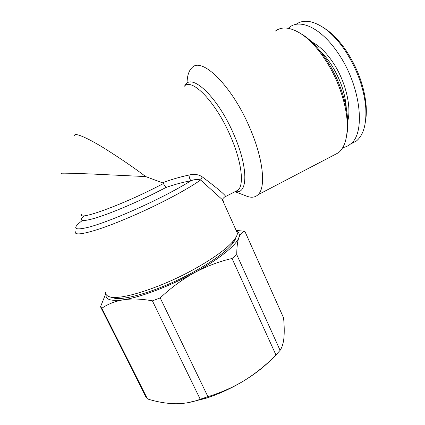 <?xml version="1.0" encoding="UTF-8"?>
<svg xmlns="http://www.w3.org/2000/svg" width="425" height="425" viewBox="0 0 425 425"><rect width="100%" height="100%" fill="white"/><g stroke="black" fill="none" stroke-linecap="round" stroke-linejoin="round"><path stroke-width="0.64" d="M235.971 229.994L237.405 233.182C237.347 235.222 235.992 237.819 233.346 240.975C226.174 249.273 212.67 258.921 192.833 269.907C159.12 288.479 119.197 300.82 109.321 296.714C106.792 295.885 105.565 294.445 105.628 292.4M223.683 202.677C224.049 202.087 223.593 201.073 222.312 199.633L200.6 179.998L202.284 176.874C198.486 174.362 194.05 173.761 188.976 175.073C189.252 177.613 189.917 179.509 190.974 180.747C182.638 182.282 174.292 184.535 165.936 187.515L163.381 183.584L162.467 182.808C171.323 179.483 180.157 176.901 188.976 175.073M187.074 82.057C187.367 75.273 189.008 70.476 192.004 67.676C201.673 56.387 232.002 85.68 249.757 127.787C263.495 159.221 266.092 187.797 257.996 194.767C254.995 197.567 251.074 197.97 246.229 195.983L235.121 191.739M74.46 135.368C75.039 132.287 88.692 138.619 104.523 148.405C121.029 158.838 134.757 168.226 145.695 176.577L162.467 182.808M145.695 176.577L92.368 174.038C72.308 173.209 57.853 172.89 61.508 173.453M81.547 221.122C71.671 228.852 74.343 230.802 89.563 226.977C105.108 222.684 133.673 210.97 158.738 198.475C171.78 191.951 182.527 186.044 190.974 180.747C194.48 179.361 197.689 179.111 200.6 179.998C191.739 186.278 178.627 193.8 161.261 202.56C140.038 213.191 115.977 223.428 99.301 228.985C82.413 234.409 74.428 235.328 75.342 231.742M332.685 155.752L338.534 152.692C344.872 147.31 347.762 137.163 347.204 122.257C346.534 110.675 343.57 98.218 338.311 84.878C329.587 62.889 314.877 42.888 301.378 34.005C290.647 27.163 281.977 26.175 275.373 31.046M346.784 134.815C347.645 130.475 347.937 125.545 347.65 120.02C347.013 108.89 344.181 96.942 339.145 84.171C330.799 63.118 316.715 43.972 303.726 35.424L300.703 33.554M235.891 237.479C235.551 239.355 234.271 241.623 232.039 244.295C225.117 252.349 212.171 261.646 193.189 272.181C160.947 289.988 122.713 301.755 113.029 297.776L109.889 296.878M346.332 108.88C345.504 93.776 340.313 78.752 330.762 63.803C327.404 58.793 323.861 54.543 320.126 51.058M347.225 122.623C352.171 108.922 345.993 81.526 332.786 62.183C326.039 52.28 319.047 45.544 311.817 41.974M350.45 144.096L356.426 140.983C363.508 135.081 366.626 124.031 365.771 107.833C364.018 88.14 357.048 68.924 344.866 50.193C338.422 40.752 331.627 33.469 324.487 28.332C312.842 20.453 303.317 19.146 295.906 24.422M342.736 147.592C345.546 147.14 348.08 145.993 350.343 144.155C365.851 133.801 361.154 86.408 338.188 53.311C321.672 28.438 300.512 18.429 289.611 27.195L288.256 28.305M365.548 121.003C366.334 116.471 366.531 111.403 366.143 105.804C364.469 86.928 357.813 68.537 346.157 50.633C339.995 41.607 333.482 34.627 326.628 29.697L323.42 27.582M232.045 258.49C219.3 261.412 206.747 266.151 194.39 272.707C182.272 279.438 170.882 287.837 160.209 297.909L207.921 396.674C219.884 393.019 231.179 388.142 241.798 382.038L244.795 380.242C256.291 372.98 266.672 364.549 275.937 354.944L232.045 258.49L236.746 254.633L280.107 350.338C282.099 347.406 283.379 343.193 283.948 337.7C284.431 332.005 284.304 325.385 283.56 317.836L244.848 231.301C242.34 231.774 240.348 233.856 238.877 237.559C237.495 241.49 236.783 247.185 236.746 254.633M236.422 230.414L244.848 231.301M147.48 398.937C156.931 401.896 166.143 403.5 175.111 403.745C184.025 403.787 192.392 402.289 200.223 399.256L152.405 300.858C141.796 298.876 132.212 298.499 123.654 299.737C115.191 301.203 107.929 304.034 101.867 308.237L147.48 398.937L145.669 396.525L100.523 306.786L105.777 293.664M160.209 297.909L152.405 300.858M207.921 396.674L200.223 399.256M237.118 231.498C239.27 232.735 239.859 234.754 238.877 237.559C236.374 245.14 219.141 259.261 194.39 272.707C169.851 286.179 140.542 297.277 123.654 299.737C111.084 301.453 105.219 299.668 106.069 294.387M270.459 360.31C263.697 367.168 255.143 373.814 244.795 380.242L241.793 382.054C229.824 389.066 217.616 394.554 205.169 398.512L187.685 402.73M280.107 350.338L275.937 354.944M101.867 308.237L100.523 306.786M237.687 190.692L237.384 190.448M202.284 176.874C216.638 187.707 224.453 194.23 225.728 196.446L224.108 197.269M184.976 85.696C190.979 72.059 217.658 96.603 233.692 134.157C248.498 167.461 247.924 194.453 235.604 191.611M234.749 191.808L238.143 190.06C244.38 184.54 241.597 161.181 230.27 135.665C215.688 101.671 191.627 77.323 184.259 86.275M81.749 214.37C77.541 220.564 115.249 207.591 151.757 189.481L163.381 183.584M165.936 187.515L154.232 193.487C133.413 203.788 109.847 213.626 95.838 217.94C81.882 221.993 78.009 221.271 84.219 215.783M237.405 233.182L222.312 199.633L223.359 198.114C224.724 196.786 225.516 196.228 225.728 196.446L238.143 190.06C237.841 190.033 238.643 190.942 235.413 191.468M303.726 35.424L301.378 34.005M232.039 244.295L233.346 240.975M356.426 140.983L350.343 144.155M366.143 105.804L365.771 107.833M326.628 29.697L324.487 28.332M205.169 398.512L200.898 399.043M347.65 120.02L347.204 122.257M338.534 152.692L257.996 194.767"/></g></svg>
